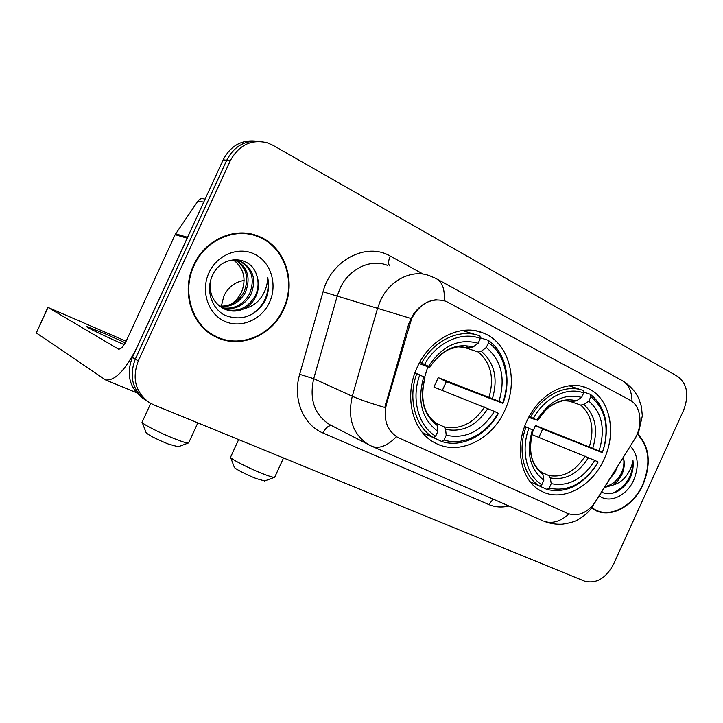 <?xml version="1.0" encoding="UTF-8"?>
<svg xmlns="http://www.w3.org/2000/svg" width="723" height="723" viewBox="0 0 723 723"><rect width="100%" height="100%" fill="white"/><g stroke="black" fill="none" stroke-linecap="round" stroke-linejoin="round"><path stroke-width="1.08" d="M526.832 421.148C513.89 448.387 521.247 481.491 541.446 491.161C562.259 502.557 592.083 486.751 604.103 459.159C617.243 431.577 609.588 397.081 587.275 388.143C567.311 378.87 538.752 393.981 526.832 421.148M417.234 367.248C403.443 396.15 412.426 431.893 435.165 442.955C458.834 455.987 492.011 439.783 504.826 410.33C518.951 380.858 509.335 343.289 483.814 333.231C461.256 322.991 429.86 338.463 417.234 367.248M411.64 318.626L386.498 403.85C383.018 419.195 386.778 430.393 397.786 437.442L567.763 513.484C578.346 516.99 587.799 512.797 596.123 500.903L634.451 439.403C643.353 425.748 641.193 405.73 629.959 400.135L446.1 301.328C431.821 297.153 420.334 302.91 411.64 318.626M193.61 265.278C181.039 291.378 191.369 324.844 214.568 336.322C238.951 349.778 272.002 336.249 283.732 309.236C296.873 282.151 285.124 246.398 258.572 236.285C235.427 226.263 204.989 239.376 193.61 265.278M215.047 336.575L221.563 338.707M591.577 508.016L595.128 510.221C610.845 518.68 633.673 506.109 643.081 484.527C651.387 463.651 649.615 446.796 637.749 433.954M593.682 509.426L595.743 510.013M370.492 445.648L368.531 444.645C352.761 434.342 347.347 418.21 352.273 396.249C359.638 399.53 370.492 403.262 384.826 407.465L408.829 323.543L413.375 314.333C419.918 305.278 427.763 300.397 436.918 299.684M255.59 141.121C241.292 139.738 230.483 145.974 223.172 159.828L132.354 357.388L135.3 359.132C128.893 376.367 132.445 390.113 145.956 400.361C132.445 390.113 128.893 376.367 135.3 359.132L226.706 160.289L135.3 359.132L138.292 360.894C131.83 378.246 135.391 392.074 148.974 402.368L153.692 404.817L584.41 581.102C596.114 584.121 605.838 578.481 613.574 564.184L683.569 410.348C689.272 395.11 687.284 383.796 677.605 376.385L272.914 145.278L267.031 142.729C251.107 139.096 238.852 145.106 230.285 160.759L138.292 360.894M259.304 141.464C244.934 140.054 234.071 146.335 226.706 160.289C234.071 146.335 244.934 140.054 259.304 141.464M397.786 437.442L396.421 436.71C387.673 445.621 379.683 448.893 372.462 446.525L542.738 520.723M257.243 236.376L250.809 233.918M132.354 357.388C125.983 374.514 129.525 388.179 142.982 398.373L145.043 399.747M250.727 234.487L243.913 233.014M283.289 309.019C296.285 282.223 284.672 246.85 258.409 236.828C235.49 226.895 205.359 239.873 194.098 265.513C181.654 291.351 191.884 324.482 214.858 335.834C238.979 349.137 271.685 335.752 283.289 309.019M233.357 260L235.562 261.726C244.076 269.652 246.163 279.539 241.825 291.387C239.376 296.927 235.644 301.265 230.619 304.419M236.267 260.217C247.872 267.537 250.908 278.292 245.359 292.463C239.512 302.603 231.089 307.302 220.09 306.534M235.544 260.117C246.624 267.582 249.435 278.201 243.985 291.975C238.346 301.816 230.185 306.525 219.503 306.091M230.23 260.235L241.256 261.663C253.375 268.893 256.593 279.828 250.917 294.46C244.22 305.793 234.767 310.348 222.548 308.125M238.4 260.66L239.855 261.229C251.956 268.45 255.174 279.358 249.516 293.954C243.036 304.989 233.845 309.589 221.916 307.754M256.782 275.59C251.387 254.876 221.636 254.532 212.689 275.002C205.341 289.796 211.586 308.848 225.251 315.409C241.066 321.193 254.135 316.755 264.446 302.097L265.269 300.416C268.613 292.914 269.399 285.251 267.637 277.406C267.609 284.998 265.233 291.965 260.515 298.301C256.376 303.633 251.017 307.049 244.437 308.567C249.543 305.82 253.375 301.717 255.942 296.267C258.97 289.363 259.241 282.467 256.782 275.59C258.942 282.53 258.4 289.327 255.156 295.978C247.79 308.215 237.578 312.589 224.519 309.101M244.437 308.567C237.578 311.83 230.664 311.884 223.678 308.712C213.683 303.145 209.218 294.207 210.257 281.898M208.965 272.761C200.488 290.908 207.971 313.728 224.383 321.166C240.678 328.875 261.59 319.909 269.525 302.304C277.686 284.817 271.152 262.476 255.047 254.379C239.069 246.019 217.207 254.505 208.965 272.761M235.562 261.726L233.294 260M209.128 332.951L215.337 336.087M267.637 277.406C269.977 293.023 264.636 305.395 251.613 314.523M125.332 342.819L106.2 334.225L87.14 326.679C83.57 325.937 105.124 336.412 124.22 344.663M187.637 237.325L137.144 346.968C125.531 370.059 115.011 381.039 105.576 379.937L36.313 332.932L47.872 307.402M126.127 341.265L47.89 307.365L118.418 349.11C120.804 349.363 123.434 346.615 126.308 340.876L175.147 234.668L198.03 200.931C199.629 198.852 201.636 198.183 204.022 198.933L205.097 199.15M591.848 507.654L595.336 509.814C610.89 518.183 633.475 505.748 642.783 484.383C651.007 463.741 649.263 447.067 637.541 434.36M617.108 467.347L615.192 471.92L610.013 478.743M601.563 492.3C612.146 495.906 621.419 491.703 629.371 479.683L630.031 478.31C632.733 472.246 633.7 466.199 632.932 460.18C632.146 465.946 629.787 471.369 625.865 476.448C622.449 480.732 618.264 483.579 613.321 484.979L618.174 480.56L621.852 474.65C624.301 469.055 624.88 463.651 623.578 458.427C624.482 463.624 623.56 468.893 620.813 474.225C616.945 481.057 611.73 485.142 605.178 486.489M613.321 484.979L604.564 487.483M599.322 495.897C609.697 503.895 626.958 495.725 633.764 479.982C639.313 466.037 638.174 454.758 630.329 446.127M632.932 460.18C632.977 475.761 626.154 486.805 612.453 493.312M178.21 446.769L168.188 443.985C155.282 438.626 147.899 434.803 146.064 432.517L142.232 422.548M142.042 422.042C140.768 423.19 159.349 432.779 174.351 438.662C181.663 441.536 186.29 442.991 188.224 443.027L188.775 442.603M444.039 440.018L441.88 441.518C461.861 448.088 486.38 435.544 498.373 413.439L498.066 413.167C486.525 434.252 463.136 446.199 444.039 440.018L446.208 435.255C465.558 439.268 481.617 431.306 494.396 411.378L433.936 387.067L438.246 377.641L499.006 401.283C505.775 378.409 501.536 360.479 486.308 347.492L488.477 342.747C505.16 354.153 511.071 380.47 502.666 403.1L502.964 403.389C511.839 379.756 505.666 352.155 488.133 340.28L488.477 342.747M436.493 423.497L444.13 426.868L445.585 429.326L446.208 435.255M502.964 403.389L446.308 381.608L442.359 390.393M480.244 337.831L488.133 340.28M441.88 441.518L433.556 437.677M422.476 432.607L433.511 437.704L435.671 436.186C418.283 425.838 410.935 398.771 419.738 374.93L416.782 373.61C407.474 398.581 415.228 426.995 433.511 437.704M416.782 373.61L414.921 372.896M502.666 403.1L499.006 401.283M494.396 411.378L498.066 413.167M419.738 374.93L423.732 376.882C417.008 400.913 421.717 419.087 437.849 431.405L435.671 436.186M486.308 347.492L481.265 351.242L478.337 352.02L461.599 346.516M437.849 431.405L437.261 425.458L436.077 423.145C423.606 413.972 419.909 398.861 424.979 377.795L423.732 376.882M475.526 334.604L462.286 330.51M419.683 362.377L424.555 364.392C436.791 342.241 461.626 331.044 480.325 338.445L479.991 335.978C460.452 328.088 434.351 339.81 421.599 363.082M480.325 338.445L478.147 343.226C458.762 338.057 442.223 345.775 428.54 366.362L424.555 364.392M469.48 347.564L473.113 347.004L478.147 343.226M428.54 366.362L429.76 367.347L428.811 367.112L419.069 363.506M424.546 377.469L427.817 366.742M446.308 381.608L438.246 377.641M264.726 480.949L256.322 478.599C246.606 474.839 233.583 468.07 234.279 467.166L230.655 457.532M230.501 457.135C229.399 458.283 248.486 468.133 262.675 473.692C268.911 476.141 272.797 477.361 274.36 477.361L274.803 477.017M532.083 433.204L535.481 425.467L599.078 450.872C605.585 429.426 602.169 412.86 588.82 401.175L590.854 396.701C604.365 407.862 608.865 424.202 604.374 445.72L604.573 445.404C609.263 422.946 604.536 405.91 590.375 394.306L590.854 396.701M549.182 488.115L547.004 489.462C565.052 493.511 580.976 486.181 594.767 467.456L598.057 462.096L594.939 466.931C581.726 484.871 566.471 491.929 549.182 488.115L551.224 483.651C568.405 486.959 582.91 479.204 594.758 460.37L531.739 434.496M541.97 472.508L548.64 475.472L550.275 477.912L551.224 483.651M604.374 445.72L602.358 452.634L542.675 429.001L538.888 437.388M602.358 452.634L604.573 445.404M583.488 392.002L590.375 394.306M547.004 489.462L539.656 486.073M530.14 481.726L539.62 486.1L541.798 484.744C526.525 475.499 520.56 450.537 528.893 428.215L526.064 426.95C517.252 450.33 523.542 476.529 539.62 486.1M526.064 426.95L524.672 426.398M602.313 452.481L599.078 450.872M594.758 460.37L597.993 461.952M528.893 428.215L532.417 429.932C525.919 452.39 529.733 469.155 543.85 480.253L541.798 484.744M588.82 401.175L583.741 404.509L580.714 405.097L567.383 400.425M543.85 480.253L542.928 474.505L541.626 472.236C530.935 464.356 528.034 450.429 532.932 430.456L532.417 429.932M529.146 416.52L533.402 418.328C544.762 397.505 567.112 386.498 583.669 392.914L583.199 390.51C565.901 383.669 542.404 395.183 530.574 417.072M581.31 389.887L569.037 385.793M583.669 392.914L581.617 397.406C564.428 393.086 549.525 400.641 536.918 420.072L533.402 418.328M573.303 401.292L576.547 400.768L581.617 397.406M536.918 420.072L528.676 417.388M542.675 429.001L535.481 425.467M409.706 323.823L408.829 323.543M386.498 403.85L385.657 403.47M387.456 265.359C370.592 258.4 348.603 268.956 339.882 288.766L337.252 295.915L313.71 378.662L352.273 396.249L377.487 308.549L380.289 300.976C389.543 279.946 412.544 268.667 430.004 275.942L435.571 278.301C442.16 281.455 445.016 288.893 444.139 300.632M410.89 318.454L323.054 291.785C331.27 259.964 366.507 241.898 390.23 256.078L423.289 274.144M632.01 401.446C631.848 390.619 628.07 383.389 620.668 379.747L437.578 279.403M569.001 513.972C560.298 521.608 551.947 524.03 543.94 521.247C549.914 523.551 556.077 524.527 562.422 524.175C570.393 522.937 575.653 521.382 578.219 519.512C584.78 515.851 589.95 510.962 593.746 504.844L593.529 505.196M371.441 446.082L331.297 425.449M593.691 504.338L635.833 437.298M636.231 436.195L638.617 432.164L642.322 415.888L641.455 406.724L638.743 398.509C635.418 391.559 630.122 385.702 622.865 380.94M508.938 506.001C501.807 507.673 495.092 507.185 488.775 504.527L323.009 433.005C303.19 424.961 292.381 398.744 299.665 374.297L323.054 291.785M230.285 160.759L223.172 159.828M299.665 374.297L313.71 378.662C309.137 399.403 314.46 414.722 329.679 424.618L331.342 425.476M331.785 425.702C328.631 425.287 325.702 427.727 323.009 433.005M493.222 499.15L488.775 504.527M390.23 256.078C388.414 260.307 388.161 263.561 389.462 265.856M187.149 238.192L175.147 234.668M48.025 307.501L36.313 332.932M175.626 233.827L187.564 237.307M203.714 202.16L198.03 200.931M221.337 306.191L223.904 295.915C228.332 287.067 235.065 281.907 244.103 280.452M444.13 426.868C460.235 429.995 473.682 423.371 484.482 407.013M492.49 398.391C498.192 378.4 494.451 362.684 481.265 351.242M445.585 429.326C462.494 432.67 476.593 425.72 487.889 408.468M424.916 377.731C419.25 398.617 423.362 414.523 437.261 425.458M489.082 396.954C494.433 377.93 490.854 362.946 478.337 352.02M473.113 347.004C456.168 342.774 441.69 349.534 429.688 367.284M470.185 347.79L466.715 346.913M548.64 475.472C562.946 478.03 575.11 471.577 585.106 456.105M592.824 448.088C598.328 429.354 595.3 414.83 583.741 404.509M550.275 477.912C565.305 480.659 578.038 473.872 588.504 457.569M532.923 430.447C527.438 449.95 530.772 464.636 542.928 474.505M589.417 446.642C594.595 428.811 591.694 414.966 580.714 405.097M576.547 400.768C561.5 397.252 548.45 403.868 537.397 420.632L545.748 410.068C552.508 403.289 563.452 400.316 563.75 400.678L573.818 401.455M573.529 401.373L572.056 400.967M476.014 330.863L483.814 333.231M581.888 386.371L587.275 388.143M148.061 401.753L145.956 400.361M254.903 235.355L258.572 236.285M239.855 261.229L241.256 261.663M211.468 334.27L214.858 335.834M136.421 392.643L105.576 379.937M591.839 508.206L595.336 509.814M177.795 446.931L188.224 443.027M197.831 422.883L188.613 442.964M429.76 367.347C435.671 357.813 446.028 350.294 450.058 349.01L457.858 346.814L470.402 347.853M150.718 403.398L142.232 421.889M264.401 481.066L274.36 477.361M283.533 457.957L274.677 477.288M594.939 466.931L594.767 467.456M238.635 439.584L230.646 456.99"/></g></svg>
